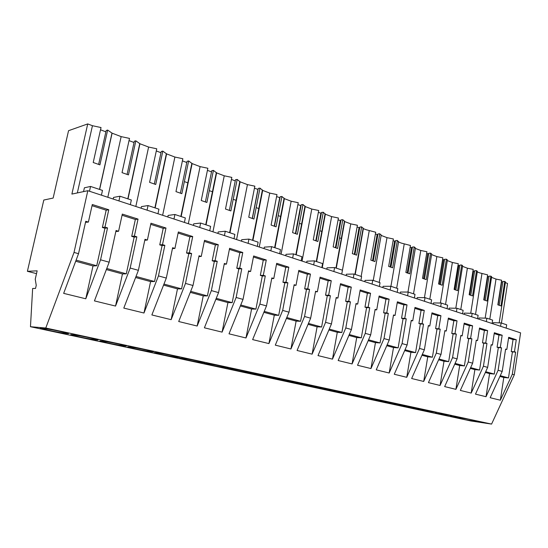 <?xml version="1.0" encoding="UTF-8"?>
<svg xmlns="http://www.w3.org/2000/svg" width="548" height="548" viewBox="0 0 548 548"><rect width="100%" height="100%" fill="white"/><g stroke="black" fill="none" stroke-linecap="round" stroke-linejoin="round"><path stroke-width="0.82" d="M87.817 190.704L71.891 194.081L87.728 123.917L68.555 130.684L53.149 198.054L43.799 200.041L27.4 271.308L37.148 270.835L35.243 279.192L36.236 285.33L35.531 288.433L32.647 288.454L30.469 326.718L45.772 328.019L74.028 252.436L78.528 253.69L63.657 293.365L85.783 298.783L93.002 265.951L96.729 265.753L104.956 228.242L107.538 227.906L100.558 259.807L109.162 262.197L94.434 300.9L115.546 306.065L122.451 273.945L126.314 273.815L134.178 237.106L136.849 236.832L130.177 268.041L138.391 270.322L123.8 308.086L143.973 313.018L150.584 281.583L154.563 281.514L162.092 245.579L164.852 245.353L158.461 275.897L166.311 278.083L151.864 314.949L171.154 319.669L177.484 288.885L181.58 288.871L188.786 253.683L191.615 253.498L185.498 283.412L193.006 285.501L178.703 321.518L197.17 326.033L203.24 295.879L207.425 295.913L214.343 261.444L217.234 261.3L211.364 290.598L218.556 292.598L204.397 327.8L222.091 332.129L227.92 302.578L232.188 302.66L238.825 268.876L241.771 268.767L236.14 297.482L243.024 299.4L229.016 333.828L245.984 337.979L251.587 309.004L255.93 309.127L262.307 276L265.294 275.932L259.889 304.085L266.492 305.921L252.635 339.602L268.917 343.589L274.301 315.169L278.706 315.333L284.837 282.837L287.871 282.802L282.672 310.415L289.015 312.175L275.302 345.151L290.94 348.98L296.126 321.094L300.585 321.292L306.49 289.413L309.552 289.399L304.551 316.491L310.648 318.189L297.078 350.48L312.113 354.159L317.1 326.793L321.614 327.019L327.3 295.728L330.396 295.742L325.581 322.334L331.437 323.964L318.011 355.597L332.478 359.139L337.287 332.273L341.842 332.526L347.316 301.804L350.439 301.845L345.802 327.957L351.439 329.519L338.157 360.529L352.083 363.934L356.721 337.547L361.31 337.835L366.591 307.654L369.742 307.723L365.263 333.362L370.688 334.869L357.549 365.276L370.969 368.557L375.449 342.63L380.065 342.945L385.162 313.292L388.327 313.381L384.011 338.575L389.238 340.027L376.243 369.845L389.183 373.01L393.505 347.535L398.143 347.87L403.068 318.724L406.253 318.833L402.081 343.596L407.123 344.993L394.265 374.257L406.746 377.312L410.925 352.261L415.583 352.617L420.343 323.971L423.536 324.094L419.508 348.439L424.371 349.788L411.651 378.51L423.7 381.456L427.741 356.83L432.42 357.207L437.016 329.026L440.222 329.177L436.324 353.111L441.024 354.412L428.433 382.62L440.078 385.463L443.99 361.242L448.675 361.632L453.128 333.917L456.333 334.081L452.566 357.625L457.101 358.885L444.654 386.587L455.902 389.34L459.69 365.502L464.382 365.913L468.698 338.643L471.91 338.822L468.259 361.981L472.643 363.201L460.327 390.423L471.205 393.08L474.876 369.626L479.575 370.051L483.754 343.212L486.966 343.404L483.432 366.201L487.672 367.379L475.486 394.128L486.014 396.704L489.57 373.613L494.275 374.058L498.324 347.638L501.536 347.843L498.111 370.277L502.215 371.421L490.159 397.718L500.345 400.211L503.797 377.476L508.496 377.928L512.428 351.919L515.641 352.131L512.318 374.222L514.312 374.777L520.6 332.862L87.817 190.704L74.028 252.436M87.728 123.917L92.448 125.711L101.024 127.547L93.215 162.503L99.914 164.859L107.648 130.068L112.1 133.178L121.156 136.616L129.513 138.404L122.033 172.641L128.438 174.894L135.842 140.815L134.308 141.261L127.109 174.339M129.027 140.61L134.034 142.507M135.842 140.815L139.946 143.761L148.611 147.049L156.755 148.789L149.59 182.333L155.721 184.491L162.818 151.097L161.235 151.501L154.337 183.909M156.296 150.953L160.975 152.728M162.818 151.097L166.599 153.885L174.894 157.043L182.847 158.728L175.97 191.608L181.84 193.677L188.656 160.941L187.032 161.311L180.415 193.081M182.402 160.852L186.779 162.509M188.656 160.941L192.136 163.592L200.089 166.613L207.85 168.257L201.246 200.5L206.877 202.479L213.419 170.38L211.761 170.716L205.404 201.863M207.418 170.339L211.521 171.894M213.419 170.38L216.618 172.894L224.248 175.798L231.825 177.394L225.488 209.028L230.886 210.925L237.174 179.436L235.482 179.737L229.379 210.295L235.256 180.888M231.42 179.436L235.243 180.888M237.174 179.436L240.113 181.826L247.443 184.608L254.847 186.169L248.751 217.207L253.936 219.036L259.985 188.128L258.272 188.402L252.395 218.392M254.457 188.176L258.06 189.464M259.985 188.128L262.684 190.403L269.726 193.081L276.973 194.602L271.096 225.07L276.082 226.824L281.905 196.485L280.165 196.732L274.514 226.166M276.589 196.568L279.98 197.712M281.905 196.485L284.385 198.65L291.152 201.219L298.242 202.705L292.584 232.626L297.379 234.311L302.989 204.52L301.229 204.74L295.776 233.647M297.872 204.637L301.058 205.651M302.989 204.52L305.257 206.575L308.524 207.822L311.771 209.055L318.703 210.507L313.257 239.894L317.867 241.517L323.279 212.247L321.498 212.446L316.244 240.846M318.354 212.405L321.34 213.302M323.279 212.247L325.348 214.213L331.629 216.604L338.417 218.022L333.157 246.895L337.602 248.463L342.815 219.7L341.027 219.871L335.958 247.778M338.075 219.885L340.883 220.673M342.815 219.7L344.706 221.57L350.761 223.872L357.406 225.255L352.33 253.642L356.618 255.149L361.653 226.879L359.844 227.03L354.953 254.464M357.077 227.091L359.714 227.776M361.653 226.879L363.372 228.66L366.297 229.776L375.723 232.236L370.818 260.142L374.948 261.595L379.819 233.797L377.997 233.934L373.27 260.903M375.407 234.037L377.873 234.64M379.819 233.797L381.374 235.503L387.004 237.647L393.396 238.976L388.655 266.417L392.642 267.821L397.348 240.483L395.519 240.599L390.95 267.123M393.087 240.743L395.409 241.264M397.348 240.483L398.752 242.106L401.479 243.148L410.452 245.477L405.869 272.472L409.726 273.829L414.274 246.929L412.439 247.032L408.02 273.13M410.157 247.216L412.336 247.655M414.274 246.929L415.542 248.491L420.796 250.484L426.94 251.758L422.501 278.322L426.228 279.631L430.632 253.162L428.789 253.251L424.508 278.932M426.652 253.477L428.694 253.84M430.632 253.162L431.701 254.005L431.762 254.656L436.845 256.587L442.873 257.834L438.578 283.974L442.181 285.241L446.442 259.19L444.599 259.266L440.455 284.542M442.599 259.519L444.51 259.821M446.442 259.19L447.421 259.964L447.449 260.615L452.367 262.485L458.286 263.704L454.128 289.447L457.607 290.666L461.738 265.02L459.895 265.081L455.874 289.967M458.018 265.369L459.806 265.609M461.738 265.02L462.635 265.739L462.628 266.383L467.389 268.191L473.205 269.39L469.17 294.735L472.54 295.92L476.541 270.664L474.698 270.712L470.8 295.221M472.945 271.027L474.616 271.212M476.541 270.664L477.37 271.329L477.329 271.966L479.637 272.849L487.645 274.897L483.733 299.859L486.994 301.003L490.878 276.13L489.035 276.158L485.254 300.304M487.391 276.507L488.96 276.644M490.878 276.13L491.638 276.74L485.172 318.155M491.563 277.377L496.022 279.076L501.632 280.227L497.837 304.818L501.002 305.928L504.77 281.425L502.92 281.446L499.255 305.236M501.393 281.816L502.852 281.905M504.77 281.425L505.462 281.987L505.372 282.604M505.366 282.624L507.523 283.446L501.447 323.053M100.524 129.801L105.88 131.828M107.648 130.068L106.161 130.554L98.647 164.332M342.795 228.797L343.363 229.002M323.484 221.604L323.957 221.776M303.448 214.145L303.811 214.275M30.469 326.718L470.609 420.919L491.583 424.084L514.312 374.777M27.4 271.308L36.511 273.623M45.772 328.019L491.583 424.084M49.115 330.41L41.121 328.464C36.894 327.156 49.43 329.088 59.992 331.382L67.753 333.28C71.809 334.568 59.499 332.657 49.115 330.41M452.004 415.768L435.174 413.048L452.004 415.768M330.745 389.669L334.225 390.525C336.835 391.368 324.026 389.327 316.778 387.751L313.182 386.874C310.442 386.004 323.423 388.066 330.745 389.669M222.817 366.434L227.721 367.64C230.879 368.653 218.248 366.667 209.761 364.824L204.705 363.591C201.397 362.55 214.22 364.557 222.817 366.434M246.141 371.455L250.703 372.578C253.745 373.558 241.065 371.558 232.852 369.77L228.139 368.619C224.954 367.619 237.818 369.64 246.141 371.455M268.541 376.277L272.794 377.325C275.719 378.264 263.006 376.257 255.046 374.531L250.655 373.455C247.586 372.489 260.485 374.517 268.541 376.277M119.115 344.11L125.732 345.733C129.458 346.918 117.032 344.987 107.34 342.884L100.517 341.219C96.633 340.013 109.271 341.966 119.115 344.11M78.871 336.787L71.5 334.986C67.445 333.732 80.035 335.671 90.228 337.89L97.386 339.644C101.277 340.883 88.906 338.959 78.871 336.787M173.189 355.748L178.86 357.145C182.292 358.241 169.757 356.282 160.694 354.316L154.837 352.885C151.255 351.761 163.996 353.748 173.189 355.748M146.741 350.056L152.865 351.563C156.44 352.7 143.953 350.754 134.582 348.72L128.273 347.179C124.54 346.014 137.233 347.987 146.741 350.056M185.731 359.68L180.292 358.351C176.853 357.269 189.635 359.269 198.52 361.2L203.794 362.495C207.082 363.557 194.499 361.577 185.731 359.68M349.966 393.807L353.227 394.608C355.741 395.423 342.911 393.375 335.883 391.847L332.506 391.019C329.862 390.183 342.863 392.252 349.966 393.807M386.374 401.643L389.251 402.348C391.594 403.109 378.723 401.047 372.106 399.608L369.133 398.875C366.66 398.095 379.695 400.177 386.374 401.643M403.636 405.356L406.335 406.02C408.596 406.76 395.718 404.691 389.292 403.287L386.491 402.602C384.107 401.848 397.149 403.938 403.636 405.356M420.302 408.945L422.851 409.575C425.036 410.288 412.144 408.205 405.91 406.849L403.266 406.205C400.958 405.472 414.014 407.568 420.302 408.945M310.798 385.374L314.511 386.285C317.224 387.162 304.441 385.134 296.968 383.511L293.125 382.566C290.282 381.675 303.243 383.723 310.798 385.374M276.404 379.106L272.294 378.099C269.349 377.168 282.275 379.209 290.077 380.915L294.05 381.888C296.865 382.799 284.117 380.778 276.404 379.106M354.316 395.793L351.145 395.019C348.59 394.211 361.612 396.286 368.496 397.793L371.558 398.547C373.983 399.334 361.132 397.279 354.316 395.793M467.081 419.015L450.353 416.302L467.081 419.015M421.974 410.288L419.487 409.678C417.254 408.972 430.303 411.075 436.42 412.411L421.974 410.288M467.156 419.974L483.699 422.659L467.156 419.974M498.111 370.277L486.014 396.704M483.432 366.201L471.205 393.08M468.259 361.981L455.902 389.34M452.566 357.625L440.078 385.463M436.324 353.111L423.7 381.456M419.508 348.439L406.746 377.312M402.081 343.596L389.183 373.01M384.011 338.575L370.969 368.557M365.263 333.362L352.083 363.934M345.802 327.957L332.478 359.139M325.581 322.334L312.113 354.159M304.551 316.491L290.94 348.98M282.672 310.415L268.917 343.589M259.889 304.085L245.984 337.979M236.14 297.482L222.091 332.129M211.364 290.598L197.17 326.033M185.498 283.412L171.154 319.669M158.461 275.897L143.973 313.018M130.177 268.041L115.546 306.065M100.558 259.807L85.783 298.783M512.318 374.222L500.345 400.211M107.538 227.906L104.963 227.125L108.764 209.768L92.297 204.514L88.399 222.084L85.741 221.276L78.528 253.69M136.849 236.832L134.39 236.078L138.028 219.097L122.314 214.09L118.587 231.27L116.053 230.503L109.162 262.197M164.852 245.353L162.496 244.634L165.982 228.016L150.967 223.228L147.398 240.038L144.98 239.305L138.391 270.322M191.615 253.498L189.368 252.813L192.704 236.537L178.347 231.955L174.928 248.422L172.62 247.717L166.311 278.083M217.234 261.3L215.076 260.643L218.275 244.696L204.534 240.312L201.26 256.437L199.047 255.765L193.006 285.501M241.771 268.767L239.709 268.136L242.778 252.505L229.605 248.306L226.468 264.109L224.351 263.465L218.556 292.598M265.294 275.932L263.314 275.329L266.266 259.999L253.635 255.971L250.621 271.459L248.593 270.842L243.024 299.4M287.871 282.802L285.974 282.22L288.81 267.184L276.685 263.321L273.788 278.514L271.842 277.918L266.492 305.921M309.552 289.399L307.729 288.844L310.456 274.089L298.811 270.376L296.03 285.282L294.153 284.713L289.015 312.175M330.396 295.742L328.642 295.208L331.266 280.727L320.073 277.158L317.388 291.789L315.593 291.241L310.648 318.189M350.439 301.845L348.754 301.332L351.289 287.111L340.514 283.679L337.931 298.037L336.205 297.509L331.437 323.964M369.742 307.723L368.112 307.229L370.558 293.255L360.187 289.954L357.693 304.058L356.029 303.551L351.439 329.519M388.327 313.381L386.765 312.901L389.121 299.181L379.127 295.995L376.723 309.846L375.12 309.36L370.688 334.869M406.253 318.833L404.739 318.374L407.013 304.887L397.382 301.811L395.06 315.429L393.519 314.956L389.238 340.027M423.536 324.094L422.076 323.656L424.275 310.394L414.98 307.428L412.74 320.813L411.253 320.354L407.123 344.993M440.222 329.177L438.811 328.745L440.941 315.703L431.968 312.846L429.803 326.005L428.365 325.567L424.371 349.788M456.333 334.081L454.977 333.67L457.032 320.84L448.367 318.073L446.271 331.019L444.88 330.595L441.024 354.412M471.91 338.822L470.595 338.424L472.588 325.8L464.211 323.128L462.183 335.862L460.841 335.451L457.101 358.885M486.966 343.404L485.699 343.021L487.624 330.595L479.527 328.012L477.561 340.541L476.26 340.144L472.643 363.201M501.536 347.843L500.303 347.466L502.174 335.232L494.337 332.732L492.433 345.069L491.179 344.685L487.672 367.379M515.641 352.131L514.449 351.768L516.264 339.726L508.674 337.308L506.832 349.453L505.612 349.083L502.215 371.421M77.33 192.923L92.448 125.711M99.633 189.457L112.1 133.178M107.819 197.273L121.156 136.616M128.006 198.89L139.946 143.761M113.203 199.04L113.559 197.417L119.957 196.218L131.342 199.999L130.335 204.671M135.829 206.473L148.611 147.049M155.153 207.918L166.599 153.885M141.103 208.206L141.439 206.617L148.049 205.555L158.934 209.178L157.968 213.747M162.64 215.282L174.894 157.043M181.148 216.563L192.136 163.592M167.798 216.974L168.126 215.419L174.915 214.487L185.334 217.953L184.409 222.433M188.32 223.714L200.089 166.613M206.062 224.844L216.618 172.894M193.376 225.379L193.691 223.851L200.637 223.043L210.624 226.358L209.733 230.749M212.946 231.804L224.248 175.798M229.968 232.79L240.113 181.826M217.899 233.427L218.2 231.934L225.29 231.235L234.866 234.421L234.01 238.723M236.572 239.565L247.443 184.608M252.923 240.428L262.684 190.403M241.428 241.161L241.716 239.695L248.936 239.099L258.122 242.154L257.307 246.374M257.916 189.485L252.265 218.337M259.266 247.018L269.726 193.081M274.986 247.758L284.385 198.65M264.026 248.587L264.307 247.141L271.63 246.648L280.46 249.58L279.672 253.724M279.706 197.753L274.267 226.077M281.083 254.183L291.152 201.219M296.194 254.813L305.257 206.575M285.748 255.717L286.015 254.306L293.44 253.895L301.927 256.717L301.167 260.786M300.674 205.699L295.427 233.517M302.064 261.081L311.771 209.055M316.614 261.601L325.348 214.213M306.647 262.581L306.901 261.197L314.408 260.869L322.573 263.581L321.84 267.575M320.854 213.357L315.799 240.688M322.258 267.712L331.629 216.604M336.28 268.136L344.706 221.57M326.759 269.191L327.012 267.828L334.588 267.575L342.445 270.191L350.761 223.872M340.301 220.728L335.417 247.586M355.234 274.438L363.372 228.66M346.137 275.555L346.377 274.212L354.015 274.034L361.584 276.555L360.906 280.405M359.043 227.838L354.33 254.245M361.159 276.411L369.208 230.879M364.817 281.693L365.05 280.371L372.736 280.261L380.038 282.686L379.38 286.474M377.127 234.695L372.572 260.663M379.23 282.419L387.004 237.647M382.833 287.611L383.059 286.316L390.793 286.262L397.834 288.604L397.197 292.331M394.581 241.312L390.176 266.862M396.67 288.214L404.191 244.175M400.225 293.324L400.444 292.05L408.212 292.057L415.007 294.317L414.398 297.975M411.445 247.71L407.178 272.856M413.514 293.817L420.796 250.484M417.021 298.838L417.234 297.585L425.029 297.646L431.598 299.831L431.002 303.434M427.741 253.888L423.611 278.637M429.796 299.229L436.845 256.587M433.256 304.174L433.454 302.941L441.277 303.051L447.627 305.161L447.052 308.702M443.496 259.862L439.496 284.234M445.538 304.462L452.367 262.485M448.949 309.325L449.148 308.113L456.984 308.271L463.122 310.312L462.567 313.799M458.745 265.643L454.861 289.652M460.772 309.531L467.389 268.191M464.135 314.319L464.327 313.12L472.177 313.319L478.116 315.299L477.575 318.731M473.499 271.239L469.739 294.893M475.513 314.429L481.932 273.719M478.836 319.148L479.021 317.97L486.877 318.21L492.625 320.121L492.104 323.505M487.795 276.665L484.144 299.968M489.796 319.183L496.022 279.076M493.07 323.82L493.255 322.662L501.112 322.943L506.681 324.793L506.174 328.122M501.653 281.912L498.105 304.894M83.543 191.608L84.392 187.8L90.557 186.443L102.483 190.403L101.428 195.17M185.087 181.854L188.115 182.957M209.891 190.848L212.761 191.889M233.688 199.472L236.407 200.458M256.539 207.761L259.115 208.692M339.527 237.846L341.623 238.606M319.943 230.742L322.156 231.551M299.612 223.379L301.941 224.221M278.494 215.72L280.946 216.611M485.357 372.469L489.57 373.613M470.3 368.379L474.876 369.626M454.73 364.153L459.69 365.502M438.626 359.783L443.99 361.242M421.946 355.255L427.741 356.83M404.671 350.562L410.925 352.261M386.765 345.706L393.505 347.535M368.188 340.664L375.449 342.63M348.905 335.424L356.721 337.547M328.882 329.992L337.287 332.273M308.058 324.334L317.1 326.793M286.399 318.457L296.126 321.094M263.855 312.333L274.301 315.169M240.36 305.955L251.587 309.004M215.857 299.304L227.92 302.578M190.279 292.365L203.24 295.879M163.557 285.104L177.484 288.885M135.609 277.521L150.584 281.583M106.353 269.575L122.451 273.945M75.693 261.252L93.002 265.951M499.92 376.421L503.797 377.476M85.502 222.337L88.399 222.084M108.764 209.768L106.175 210.192L92.037 205.699M104.963 227.125L102.387 227.461L106.175 210.192M102.387 227.461L104.956 228.242M115.827 231.537L118.587 231.27M138.028 219.097L135.349 219.467L122.06 215.248M134.39 236.078L131.726 236.366L135.349 219.467M131.726 236.366L134.178 237.106M147.398 240.038L144.775 240.291M165.982 228.016L163.222 228.331L150.727 224.358M162.496 244.634L159.749 244.874L163.222 228.331M159.749 244.874L162.092 245.579M174.928 248.422L172.435 248.614M192.704 236.537L189.875 236.805L178.114 233.064M189.368 252.813L186.546 253.005L189.875 236.805M186.546 253.005L188.786 253.683M201.26 256.437L198.883 256.58M218.275 244.696L215.385 244.915L204.315 241.394M215.076 260.643L212.192 260.793L215.385 244.915M212.192 260.793L214.343 261.444M226.468 264.109L224.201 264.211M242.778 252.505L239.832 252.69L229.393 249.367M239.709 268.136L236.77 268.246L239.832 252.69M236.77 268.246L238.825 268.876M250.621 271.459L248.456 271.527M266.266 259.999L263.273 260.142L253.436 257.012M263.314 275.329L260.327 275.397L263.273 260.142M260.327 275.397L262.307 276M273.788 278.514L271.719 278.555M288.81 267.184L285.775 267.294L276.493 264.341M285.974 282.22L282.946 282.261L285.775 267.294M282.946 282.261L284.837 282.837M296.03 285.282L294.043 285.303M310.456 274.089L307.387 274.164L298.626 271.383M307.729 288.844L304.667 288.858L307.387 274.164M304.667 288.858L306.49 289.413M317.388 291.789L315.49 291.783M331.266 280.727L328.17 280.775L319.888 278.144M328.642 295.208L325.546 295.194L328.17 280.775M325.546 295.194L327.3 295.728M337.931 298.037L336.109 298.023M351.289 287.111L348.158 287.131L340.342 284.645M348.754 301.332L345.63 301.29L348.158 287.131M345.63 301.29L347.316 301.804M357.693 304.058L355.947 304.024M370.558 293.255L367.407 293.249L360.015 290.899M368.112 307.229L364.968 307.161L367.407 293.249M364.968 307.161L366.591 307.654M376.723 309.846L375.044 309.805M389.121 299.181L385.956 299.146L378.963 296.927M386.765 312.901L383.6 312.812L385.956 299.146M383.6 312.812L385.162 313.292M395.06 315.429L393.443 315.381M407.013 304.887L403.835 304.832L397.225 302.729M404.739 318.374L401.561 318.265L403.835 304.832M401.561 318.265L403.068 318.724M412.74 320.813L411.185 320.751M424.275 310.394L421.083 310.319L414.829 308.332M422.076 323.656L418.884 323.526L421.083 310.319M418.884 323.526L420.343 323.971M429.803 326.005L428.303 325.944M440.941 315.703L437.736 315.614L431.824 313.73M438.811 328.745L435.612 328.601L437.736 315.614M435.612 328.601L437.016 329.026M446.271 331.019L444.825 330.951M457.032 320.84L453.826 320.724L448.223 318.943M454.977 333.67L451.771 333.506L453.826 320.724M451.771 333.506L453.128 333.917M462.183 335.862L460.786 335.787M472.588 325.8L469.376 325.67L464.074 323.984M470.595 338.424L467.382 338.246L469.376 325.67M467.382 338.246L468.698 338.643M477.561 340.541L476.212 340.466M487.624 330.595L484.411 330.451L479.39 328.855M485.699 343.021L482.48 342.829L484.411 330.451M482.48 342.829L483.754 343.212M492.433 345.069L491.131 344.987M502.174 335.232L498.961 335.075L494.207 333.568M500.303 347.466L497.091 347.261L498.961 335.075M497.091 347.261L498.324 347.638M506.832 349.453L505.571 349.371M516.264 339.726L513.044 339.555L508.551 338.123M514.449 351.768L511.236 351.556L513.044 339.555M511.236 351.556L512.428 351.919M486.877 318.21L486.35 321.614M472.177 313.319L471.629 316.778M456.984 308.271L456.422 311.785M441.277 303.051L440.695 306.62M425.029 297.646L424.426 301.27M408.212 292.057L407.589 295.742M390.793 286.262L390.149 290.015M372.736 280.261L372.071 284.076M354.015 274.034L353.323 277.918M334.588 267.575L333.869 271.527M342.445 270.191L341.74 274.11M314.408 260.869L313.668 264.889M293.44 253.895L292.666 257.992M271.63 246.648L270.828 250.82M248.936 239.099L248.1 243.353M225.29 231.235L224.42 235.572M200.637 223.043L199.732 227.461M174.915 214.487L173.976 219.001M148.049 205.555L147.063 210.165M119.957 196.218L118.93 200.924M90.557 186.443L89.488 191.252M501.112 322.943L500.598 326.293M485.699 371.722L494.275 374.058M470.65 367.619L479.575 370.051M455.08 363.379L464.382 365.913M438.982 358.995L448.675 361.632M422.309 354.446L432.42 357.207M405.034 349.747L415.583 352.617M387.128 344.87L398.143 347.87M368.557 339.808L380.065 342.945M349.281 334.554L361.31 337.835M329.259 329.101L341.842 332.526M308.442 323.43L321.614 327.019M286.789 317.532L300.585 321.292M264.246 311.387L278.706 315.333M240.75 304.989L255.93 309.127M216.255 298.317L232.188 302.66M190.683 291.351L207.425 295.913M163.962 284.07L181.58 288.871M136.02 276.459L154.563 281.514M106.771 268.493L126.314 273.815M76.11 260.136L96.729 265.753M500.262 375.688L508.496 377.928M127.807 198.828L139.781 143.535M154.892 207.829L166.387 153.584M180.84 216.46L191.889 163.215M205.733 224.735L216.357 172.462M229.619 232.681L239.846 181.34M252.566 240.305L262.41 189.882M274.63 247.641L284.117 198.088M295.851 254.697L305.003 205.993M316.285 261.492L325.115 213.61M335.972 268.034L344.493 220.947M354.946 274.343L363.18 228.03M373.25 280.432L381.216 234.859M390.923 286.303L398.622 241.463M407.972 292.057L415.446 247.84M424.447 297.639L431.701 254.005M440.38 303.037L447.421 259.964M455.799 308.25L462.635 265.739M470.718 313.285L477.37 271.329M499.18 322.875L505.462 281.987M99.51 189.416L111.998 133.048M41.21 328.067L41.121 328.464M100.592 340.877L100.517 341.219M71.583 334.616L71.5 334.986"/></g></svg>
